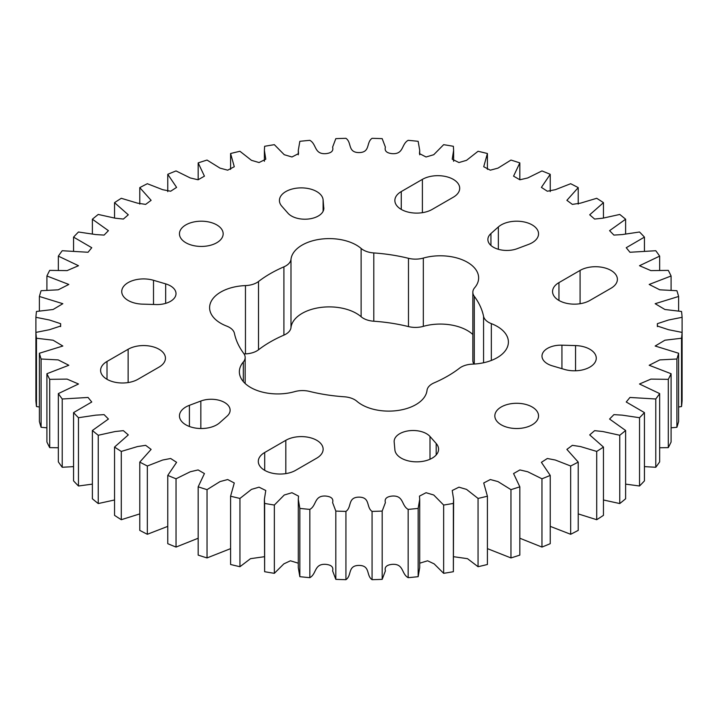 <?xml version="1.0" encoding="UTF-8"?>
<svg xmlns="http://www.w3.org/2000/svg" width="718" height="718" viewBox="0 0 718 718"><rect width="100%" height="100%" fill="white"/><g stroke="black" fill="none" stroke-linecap="round" stroke-linejoin="round"><path stroke-width="1.08" d="M258.516 281.501A125.444 72.428 0 0 1 283.906 266.845A17.726 10.232 0 0 0 290.987 259.306A38.332 22.132 0 0 1 315.723 240.027A38.332 22.132 0 0 1 356.343 245.08A38.332 22.132 0 0 1 361.127 248.455A17.726 10.232 0 0 0 373.791 252.942A125.444 72.428 0 0 1 408.479 258.309A17.726 10.232 0 0 0 423.324 258.076A38.332 22.132 0 0 1 467.409 262.267A38.332 22.132 0 0 1 478.637 277.911A38.332 22.132 0 0 1 474.67 287.721A17.726 10.232 0 0 0 472.839 292.253A17.726 10.232 0 0 0 474.275 296.292A125.444 72.428 0 0 1 483.564 316.324A17.726 10.232 0 0 0 491.336 323.63A38.332 22.132 0 0 1 497.17 326.394A38.332 22.132 0 0 1 508.398 342.037A38.332 22.132 0 0 1 472.543 364.125A17.726 10.232 0 0 0 459.484 368.208A125.444 72.428 0 0 1 434.094 382.873A17.726 10.232 0 0 0 427.013 390.412A38.332 22.132 0 0 1 398.678 410.364A38.332 22.132 0 0 1 356.873 401.263A17.726 10.232 0 0 0 354.656 399.702A17.726 10.232 0 0 0 344.209 396.776A125.444 72.428 0 0 1 309.521 391.409A17.726 10.232 0 0 0 294.676 391.642A38.332 22.132 0 0 1 239.363 371.798A38.332 22.132 0 0 1 243.33 361.998A17.726 10.232 0 0 0 245.161 357.465A17.726 10.232 0 0 0 243.725 353.427A125.444 72.428 0 0 1 234.436 333.394A17.726 10.232 0 0 0 229.365 327.363A17.726 10.232 0 0 0 226.664 326.089A38.332 22.132 0 0 1 209.602 307.672A38.332 22.132 0 0 1 245.457 285.593A17.726 10.232 0 0 0 258.516 281.501L258.516 349.792A125.444 72.428 180 0 1 283.906 335.126A17.726 10.232 180 0 0 290.987 327.587A38.332 22.132 180 0 1 315.723 308.309A38.332 22.132 180 0 1 356.343 313.371A38.332 22.132 180 0 1 361.127 316.737A17.726 10.232 180 0 0 373.791 321.224A125.444 72.428 180 0 1 408.479 326.591A17.726 10.232 180 0 0 423.324 326.358A38.332 22.132 180 0 1 467.409 330.549A38.332 22.132 180 0 1 472.839 334.489M323.818 207.69A18.955 10.941 180 0 1 323.845 208.265A18.955 10.941 180 0 1 312.142 218.38A18.955 10.941 180 0 1 291.481 216.001A18.955 10.941 180 0 1 287.999 213.237L281.806 206.219A21.854 12.619 0 0 1 279.428 200.493A21.854 12.619 0 0 1 300.707 187.883A21.854 12.619 0 0 1 323.109 199.837L323.818 208.839M401.263 209.414A21.854 12.619 0 0 0 432.173 209.414L453.3 197.217A21.854 12.619 180 0 0 459.7 188.296A21.854 12.619 180 0 0 446.21 176.637A21.854 12.619 180 0 0 422.39 179.374L401.263 191.571A21.854 12.619 0 0 0 394.864 200.493A21.854 12.619 0 0 0 401.263 209.414L401.263 191.571M517.157 248.688A18.955 10.941 180 0 1 493.437 247.243A18.955 10.941 180 0 1 487.881 239.507A18.955 10.941 180 0 1 490.941 233.547L498.364 226.942A21.854 12.619 0 0 1 522.901 221.718A21.854 12.619 0 0 1 538.545 233.817A21.854 12.619 0 0 1 528.592 244.398L517.157 248.688M558.954 300.456A21.854 12.619 0 0 0 589.864 300.456L610.991 288.259A21.854 12.619 180 0 0 617.39 279.338A21.854 12.619 180 0 0 603.901 267.679A21.854 12.619 180 0 0 580.081 270.417L558.954 282.614A21.854 12.619 0 0 0 552.555 291.535A21.854 12.619 0 0 0 558.954 300.456L558.954 282.614M552.339 365.848A18.955 10.941 180 0 1 547.547 363.838A18.955 10.941 180 0 1 541.991 356.101A18.955 10.941 180 0 1 561.934 345.17L575.549 345.582A21.854 12.619 0 0 1 596.263 358.183A21.854 12.619 0 0 1 564.492 369.429L552.339 365.848M185.854 424.823A21.854 12.619 0 0 0 219.636 422.776L227.059 416.171A18.955 10.941 0 0 0 230.119 410.211A18.955 10.941 0 0 0 220.211 400.59A18.955 10.941 0 0 0 200.843 401.03L189.408 405.32A21.854 12.619 0 0 0 179.455 415.901A21.854 12.619 0 0 0 185.854 424.823M264.7 470.344A21.854 12.619 0 0 0 295.61 470.344L316.737 458.147A21.854 12.619 0 0 0 323.136 449.226A21.854 12.619 0 0 0 309.646 437.567A21.854 12.619 0 0 0 285.827 440.305L264.7 452.502A21.854 12.619 0 0 0 258.3 461.423A21.854 12.619 0 0 0 264.7 470.344L264.7 452.502M107.009 379.301A21.854 12.619 0 0 0 137.919 379.301L159.046 367.104A21.854 12.619 0 0 0 165.445 358.183A21.854 12.619 0 0 0 151.956 346.525A21.854 12.619 0 0 0 128.136 349.262L107.009 361.459A21.854 12.619 0 0 0 100.61 370.38A21.854 12.619 0 0 0 107.009 379.301L107.009 361.459M128.136 300.456A21.854 12.619 0 0 0 142.451 304.136L156.066 304.549A18.955 10.941 0 0 0 176.009 293.617A18.955 10.941 0 0 0 165.661 283.87L153.508 280.289A21.854 12.619 0 0 0 121.737 291.535A21.854 12.619 0 0 0 128.136 300.456M401.263 458.147A21.854 12.619 0 0 0 425.083 460.884A21.854 12.619 0 0 0 438.572 449.226A21.854 12.619 0 0 0 436.194 443.5L430.001 436.481A18.955 10.941 0 0 0 408.686 430.809A18.955 10.941 0 0 0 394.155 441.453A18.955 10.941 0 0 0 394.182 442.028L394.891 449.881A21.854 12.619 0 0 0 401.263 458.147M532.146 406.98A21.854 12.619 0 0 0 508.326 404.243A21.854 12.619 0 0 0 494.837 415.901A21.854 12.619 0 0 0 501.236 424.823A21.854 12.619 0 0 0 525.055 427.56A21.854 12.619 0 0 0 538.545 415.901A21.854 12.619 0 0 0 532.146 406.98M216.764 224.896A21.854 12.619 0 0 0 192.945 222.158A21.854 12.619 0 0 0 179.455 233.817A21.854 12.619 0 0 0 185.854 242.738A21.854 12.619 0 0 0 209.674 245.475A21.854 12.619 0 0 0 223.163 233.817A21.854 12.619 0 0 0 216.764 224.896M473.916 364.062A17.726 10.232 180 0 1 472.839 360.535L472.839 292.253M258.516 349.792A17.726 10.232 180 0 1 245.457 353.875A38.332 22.132 180 0 0 244.084 353.938M625.62 484.129L639.532 485.996A323.36 186.689 0 0 0 644.432 480.88L644.432 412.599A323.36 186.689 180 0 1 639.532 417.714L622.291 415.157L613.908 414.627L609.573 419.043L625.62 430.495L625.62 498.777A323.36 186.689 0 0 1 619.76 503.551L619.76 435.261L602.923 431.545L594.63 430.656L589.702 434.911L603.461 447.063A323.36 186.689 180 0 1 596.712 451.425L580.512 446.569L572.354 445.331L566.888 449.396L578.223 462.096A323.36 186.689 180 0 1 570.666 466L555.337 460.032L547.34 458.488L541.399 462.329L550.23 475.406A323.36 186.689 180 0 1 541.964 478.789L527.703 471.753L519.886 469.931L513.567 473.566L519.832 486.822A323.36 186.689 180 0 1 510.965 489.649L497.978 481.59L490.313 479.534L483.717 482.981L487.414 496.201A323.36 186.689 180 0 1 478.053 498.436L466.529 489.389L458.946 487.172L452.223 490.502L453.614 499.369L453.372 503.426A323.36 186.689 180 0 1 443.643 505.041L433.753 495.007L426.043 492.719L419.465 496.12L419.707 499.369L418.154 508.398A323.36 186.689 180 0 1 408.165 509.385C401.254 505.634 403.992 495.42 392.405 496.048C386.697 496.569 384.354 498.75 385.395 502.591L382.182 511.072A323.36 186.689 180 0 1 372.068 511.395C365.938 507.222 370.632 497.26 359 497.134C347.368 497.26 352.062 507.222 345.932 511.395A323.36 186.689 180 0 1 335.818 511.072L332.605 502.591C333.646 498.75 331.303 496.569 325.595 496.048C314.008 495.42 316.746 505.634 309.835 509.385A323.36 186.689 180 0 1 299.846 508.398L298.293 499.369L298.535 496.12L291.957 492.719L284.247 495.007L274.357 505.041A323.36 186.689 180 0 1 264.628 503.426L264.386 499.369L265.777 490.502L259.054 487.172L251.471 489.389L239.947 498.436A323.36 186.689 180 0 1 230.586 496.201L234.283 482.981L227.687 479.534L220.022 481.59L207.035 489.649A323.36 186.689 180 0 1 198.168 486.822L204.433 473.566L198.114 469.931L190.297 471.753L176.036 478.789A323.36 186.689 180 0 1 167.77 475.406L176.601 462.329L170.66 458.488L162.663 460.032L147.334 466A323.36 186.689 180 0 1 139.777 462.096L151.112 449.396L145.646 445.331L137.488 446.569L121.288 451.425A323.36 186.689 180 0 1 114.539 447.063L128.298 434.911L123.37 430.656L115.077 431.545L98.24 435.261A323.36 186.689 180 0 1 92.38 430.495L108.427 419.043L104.092 414.627L95.709 415.157L78.468 417.714A323.36 186.689 180 0 1 73.568 412.599L91.76 402.008L88.054 397.458L62.224 398.993A323.36 186.689 180 0 1 58.346 393.59L78.504 384.004L67.088 379.104L49.713 379.346A323.36 186.689 180 0 1 46.912 373.728L68.82 365.265L58.203 359.897L41.097 359.009A323.36 186.689 180 0 1 39.391 353.247L62.834 346.022L53.096 340.215L36.465 338.241A323.36 186.689 180 0 1 35.9 332.407L49.461 329.706L60.644 326.026L60.644 323.683L49.461 320.004L35.9 317.311A323.36 186.689 180 0 1 36.465 311.468L53.096 309.494L62.834 303.696L39.391 296.471A323.36 186.689 180 0 1 41.097 290.709L58.203 289.821L68.82 284.454L46.912 275.99A323.36 186.689 180 0 1 49.713 270.372L67.088 270.614L78.504 265.714L58.346 256.129A323.36 186.689 180 0 1 62.224 250.726L88.054 252.26L91.76 247.71L73.568 237.119A323.36 186.689 180 0 1 78.468 232.004L95.709 234.562L104.092 235.091L108.427 230.666L92.38 219.223A323.36 186.689 180 0 1 98.24 214.449L115.077 218.173L123.37 219.062L128.298 214.808L114.539 202.655A323.36 186.689 180 0 1 121.288 198.294L137.488 203.149L145.646 204.388L151.112 200.322L139.777 187.622A323.36 186.689 180 0 1 147.334 183.718L162.663 189.687L170.66 191.23L176.601 187.389L167.77 174.312A323.36 186.689 180 0 1 176.036 170.929L190.297 177.965L198.114 179.778L204.433 176.152L198.168 162.896A323.36 186.689 180 0 1 207.035 160.069L220.022 168.129L227.687 170.184L234.283 166.729L230.586 153.517A323.36 186.689 180 0 1 239.947 151.283L251.471 160.329L259.054 162.546L265.777 159.216L264.386 150.349L264.628 146.292A323.36 186.689 180 0 1 274.357 144.677L284.247 154.711L291.957 156.991L298.535 153.598L298.293 150.349L299.846 141.32A323.36 186.689 180 0 1 309.835 140.333C316.746 144.085 314.008 154.298 325.595 153.67C331.303 153.149 333.646 150.968 332.605 147.127L335.818 138.646A323.36 186.689 180 0 1 345.932 138.323C352.062 142.496 347.368 152.458 359 152.584C370.632 152.458 365.938 142.496 372.068 138.323A323.36 186.689 180 0 1 382.182 138.646L385.395 147.127C384.354 150.968 386.697 153.149 392.405 153.67C403.992 154.298 401.254 144.085 408.165 140.333A323.36 186.689 180 0 1 418.154 141.32L419.707 150.349L419.465 153.598L426.043 156.991L433.753 154.711L443.643 144.677A323.36 186.689 180 0 1 453.372 146.292L453.614 150.349L452.223 159.216L458.946 162.546L466.529 160.329L478.053 151.283A323.36 186.689 180 0 1 487.414 153.517L483.717 166.729L490.313 170.184L497.978 168.129L510.965 160.069A323.36 186.689 180 0 1 519.832 162.896L513.567 176.152L519.886 179.778L527.703 177.965L541.964 170.929A323.36 186.689 180 0 1 550.23 174.312L541.399 187.389L547.34 191.23L555.337 189.687L570.666 183.718A323.36 186.689 180 0 1 578.223 187.622L566.888 200.322L572.354 204.388L580.512 203.149L596.712 198.294A323.36 186.689 180 0 1 603.461 202.655L589.702 214.808L594.63 219.062L602.923 218.173L619.76 214.449A323.36 186.689 180 0 1 625.62 219.223L609.573 230.666L613.908 235.091L622.291 234.562L639.532 232.004A323.36 186.689 180 0 1 644.432 237.119L626.24 247.71L629.946 252.26L655.776 250.726A323.36 186.689 180 0 1 659.654 256.129L639.496 265.714L650.912 270.614L668.287 270.372A323.36 186.689 180 0 1 671.088 275.99L649.18 284.454L659.797 289.821L676.903 290.709A323.36 186.689 180 0 1 678.609 296.471L655.166 303.696L664.904 309.494L681.535 311.468A323.36 186.689 180 0 1 682.1 317.311L668.539 320.004L657.356 323.683L657.356 326.026L668.539 329.706L682.1 332.407A323.36 186.689 180 0 1 681.535 338.241L664.904 340.215L655.166 346.022L678.609 353.247A323.36 186.689 180 0 1 676.903 359.009L659.797 359.897L649.18 365.265L671.088 373.728A323.36 186.689 180 0 1 668.287 379.346L650.912 379.104L639.496 384.004L659.654 393.59A323.36 186.689 180 0 1 655.776 398.993L629.946 397.458L626.24 402.008L644.432 412.599M603.461 499.988L619.76 503.551M578.223 513.9L596.712 519.706A323.36 186.689 0 0 0 603.461 515.345L603.461 447.063M550.23 526.366L570.666 534.282A323.36 186.689 0 0 0 578.223 530.378L578.223 462.096M519.832 538.24L541.964 547.071A323.36 186.689 0 0 0 550.23 543.688L550.23 475.406M487.414 548.633L510.965 557.931A323.36 186.689 0 0 0 519.832 555.104L519.832 486.822M453.614 556.71L467.49 558.667L478.053 566.717A323.36 186.689 0 0 0 487.414 564.483L487.414 496.201M419.707 563.199L427.578 560.794L434.13 563.854L443.643 573.323A323.36 186.689 0 0 0 453.372 571.707L453.614 499.369M298.293 499.369L298.293 567.651L299.846 576.68A323.36 186.689 0 0 0 309.835 577.667C316.746 573.915 314.008 563.702 325.595 564.33C331.303 564.851 333.646 567.032 332.605 570.873L335.818 579.354A323.36 186.689 0 0 0 345.932 579.677C352.062 575.504 347.368 565.542 359 565.416C370.632 565.542 365.938 575.504 372.068 579.677A323.36 186.689 0 0 0 382.182 579.354L385.395 570.873C384.354 567.032 386.697 564.851 392.405 564.33C403.992 563.702 401.254 573.915 408.165 577.667A323.36 186.689 0 0 0 418.154 576.68L419.707 567.651L419.707 499.369M264.386 499.369L264.628 571.707A323.36 186.689 0 0 0 274.357 573.323L283.87 563.854L290.422 560.794L298.293 563.199M230.586 496.201L230.586 564.483A323.36 186.689 0 0 0 239.947 566.717L250.51 558.667L264.386 556.71M198.168 486.822L198.168 555.104A323.36 186.689 0 0 0 207.035 557.931L230.586 548.633M167.77 475.406L167.77 543.688A323.36 186.689 0 0 0 176.036 547.071L198.168 538.24M139.777 462.096L139.777 530.378A323.36 186.689 0 0 0 147.334 534.282L167.77 526.366M114.539 447.063L114.539 515.345A323.36 186.689 0 0 0 121.288 519.706L139.777 513.9M92.38 430.495L92.38 498.777A323.36 186.689 0 0 0 98.24 503.551L114.539 499.988M73.568 412.599L73.568 480.88A323.36 186.689 0 0 0 78.468 485.996L92.38 484.129M58.346 393.59L58.346 461.871A323.36 186.689 0 0 0 62.224 467.274L73.568 466.619M46.912 373.728L46.912 442.01A323.36 186.689 0 0 0 49.713 447.628L58.346 447.763M39.391 353.247L39.391 421.529A323.36 186.689 0 0 0 41.097 427.291L46.912 427.811M35.9 317.311L35.9 400.689A323.36 186.689 0 0 0 36.465 406.532L39.391 407.007M678.609 407.007L681.535 406.532A323.36 186.689 0 0 0 682.1 400.689L682.1 317.311M671.088 427.811L676.903 427.291A323.36 186.689 0 0 0 678.609 421.529L678.609 353.247M659.654 447.763L668.287 447.628A323.36 186.689 0 0 0 671.088 442.01L671.088 373.728M644.432 466.619L655.776 467.274A323.36 186.689 0 0 0 659.654 461.871L659.654 393.59M639.532 485.996L639.532 417.714M655.776 467.274L655.776 398.993M625.62 430.495A323.36 186.689 180 0 1 619.76 435.261M596.712 519.706L596.712 451.425M570.666 534.282L570.666 466M541.964 547.071L541.964 478.789M510.965 557.931L510.965 489.649M668.287 447.628L668.287 379.346M676.903 427.291L676.903 359.009M453.372 503.426L453.372 571.707M443.643 573.323L443.643 505.041M478.053 566.717L478.053 498.436M418.154 508.398L418.154 576.68M46.912 275.99L46.912 290.189M58.346 256.129L58.346 270.237M121.288 451.425L121.288 519.706M98.24 435.261L98.24 503.551M78.468 417.714L78.468 485.996M62.224 398.993L62.224 467.274M49.713 379.346L49.713 447.628M41.097 359.009L41.097 427.291M36.465 338.241L36.465 406.532M39.391 296.471L39.391 310.993M73.568 237.119L73.568 251.381M92.38 219.223L92.38 233.871M114.539 202.655L114.539 218.012M139.777 187.622L139.777 204.1M167.77 174.312L167.77 191.634M198.168 162.896L198.168 179.76M230.586 153.517L230.586 169.367M487.414 169.367L487.414 153.517M519.832 179.76L519.832 162.896M550.23 191.634L550.23 174.312M578.223 204.1L578.223 187.622M603.461 218.012L603.461 202.655M625.62 233.871L625.62 219.223M644.432 251.381L644.432 237.119M659.654 270.237L659.654 256.129M671.088 290.189L671.088 275.99M678.609 310.993L678.609 296.471M681.535 406.532L681.535 338.241M408.165 577.667L408.165 509.385M382.182 511.072L382.182 579.354M372.068 579.677L372.068 511.395M345.932 511.395L345.932 579.677M335.818 579.354L335.818 511.072M309.835 509.385L309.835 577.667M299.846 576.68L299.846 508.398M274.357 505.041L274.357 573.323M264.628 571.707L264.628 503.426M239.947 498.436L239.947 566.717M207.035 489.649L207.035 557.931M176.036 478.789L176.036 547.071M147.334 466L147.334 534.282M361.127 248.455L361.127 316.737M436.194 454.952L436.194 443.5M153.508 304.468L153.508 280.289M189.408 426.483L189.408 405.32M575.549 370.784L575.549 345.582M498.364 249.299L498.364 226.942M323.109 211.289L323.109 199.837M285.827 473.611L285.827 440.305M128.136 382.568L128.136 349.262M430.001 459.242L430.001 436.481M165.661 303.364L165.661 283.87M200.843 428.52L200.843 401.03M561.934 368.675L561.934 345.17M580.081 303.723L580.081 270.417M490.941 245.466L490.941 233.547M422.39 212.681L422.39 179.374M243.33 361.998L243.33 381.608M245.457 285.593L245.457 353.875M283.906 266.845L283.906 335.126M290.987 259.306L290.987 327.587M373.791 252.942L373.791 321.224M408.479 258.309L408.479 326.591M423.324 258.076L423.324 326.358M474.275 296.292L474.275 364.035M483.564 316.324L483.564 362.752M491.336 323.63L491.336 360.454M298.293 150.349L298.293 154.801M264.386 161.29L264.386 150.349M60.617 326.609L60.617 324.859M419.707 154.801L419.707 150.349M453.614 161.29L453.614 150.349M657.383 326.609L657.383 324.859M245.161 357.465L245.161 383.511"/></g></svg>
